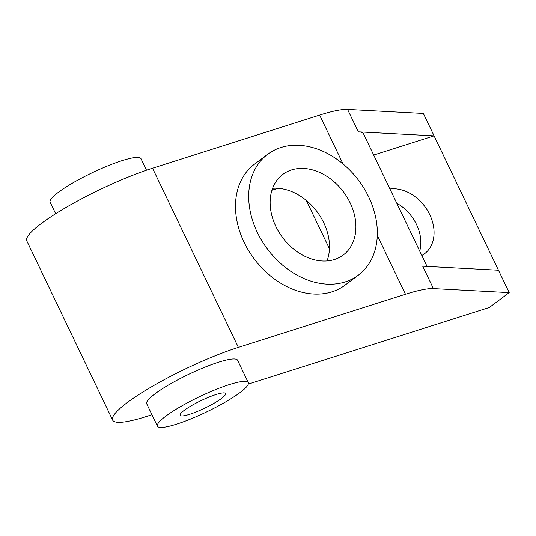 <?xml version="1.0" encoding="UTF-8"?>
<svg xmlns="http://www.w3.org/2000/svg" width="536" height="536" viewBox="0 0 536 536"><rect width="100%" height="100%" fill="white"/><g stroke="black" fill="none" stroke-linecap="round" stroke-linejoin="round"><path stroke-width="0.8" d="M55.657 213.723L50.143 202.213A50.371 8.402 -25.6 0 1 58.437 192.25A50.371 8.402 -25.6 0 1 107.696 165.879A50.371 8.402 -25.6 0 1 140.995 158.676L146.516 170.193M165.738 416.204A50.371 8.402 154.4 0 0 157.443 426.167A50.371 8.402 154.4 0 0 190.742 418.964A50.371 8.402 154.4 0 0 240.001 392.6A50.371 8.402 154.4 0 0 248.302 382.637A50.371 8.402 154.4 0 0 214.996 389.84A50.371 8.402 154.4 0 0 165.738 416.204M157.443 426.167L146.71 403.769A50.371 8.402 -25.6 0 1 155.011 393.813A50.371 8.402 -25.6 0 1 204.27 367.441A50.371 8.402 -25.6 0 1 237.569 360.239L248.302 382.637M221.435 398.503A25.185 4.201 -25.6 0 1 196.806 411.682A25.185 4.201 -25.6 0 1 180.156 415.286A25.185 4.201 -25.6 0 1 184.304 410.301A25.185 4.201 -25.6 0 1 208.933 397.122A25.185 4.201 -25.6 0 1 225.582 393.518A25.185 4.201 -25.6 0 1 221.435 398.503M368.721 197.007A75.556 57.071 53.2 0 0 267.719 154.247A75.556 57.071 53.2 0 0 257.32 232.423A75.556 57.071 53.2 0 0 358.323 275.182A75.556 57.071 53.2 0 0 368.721 197.007M358.323 275.182L345.117 285.085A75.556 57.071 -126.8 0 1 244.115 242.319A75.556 57.071 -126.8 0 1 254.506 164.143L267.719 154.247M327.027 260.932A50.371 38.049 53.2 0 0 323.731 222.708A50.371 38.049 53.2 0 0 272.596 188.29M275.886 226.52A50.371 38.049 -126.8 0 1 282.82 174.401A50.371 38.049 -126.8 0 1 350.155 202.91A50.371 38.049 -126.8 0 1 343.221 255.029A50.371 38.049 -126.8 0 1 275.886 226.52M396.801 203.271A37.781 28.535 -126.8 0 1 416.539 224.544A37.781 28.535 -126.8 0 1 419.708 251.083M389.953 188.987A37.781 28.535 -126.8 0 1 429.751 214.648A37.781 28.535 -126.8 0 1 424.552 253.736A37.781 28.535 -126.8 0 1 421.812 255.478M151.956 414.723L145.906 416.646A88.152 14.7 -25.6 0 1 112.64 420.097A88.152 14.7 -25.6 0 1 152.787 386.088A88.152 14.7 -25.6 0 1 238.373 347.368L405.471 294.251A88.152 14.7 -25.6 0 1 433.416 288.589L509.2 292.616L489.388 307.463L248.309 384.098M373.692 155.045L434.086 135.849L498.467 270.224L422.69 266.191L433.416 288.589M306.284 200.397L329.446 248.744M271.926 190.24L278.07 188.29M498.467 270.224L509.2 292.616M112.64 420.097L26.8 240.932A88.152 14.7 154.4 0 1 66.946 206.923A88.152 14.7 154.4 0 1 152.532 168.204L319.63 115.086A88.152 14.7 -25.6 0 1 347.576 109.424L358.303 131.823A88.152 14.7 -25.6 0 1 363.622 134.034L427.058 266.425M358.303 131.823L434.086 135.849L423.36 113.451L347.576 109.424M319.63 115.086L343.06 163.976M377.31 235.465L405.471 294.251M152.532 168.204L238.373 347.368"/></g></svg>
